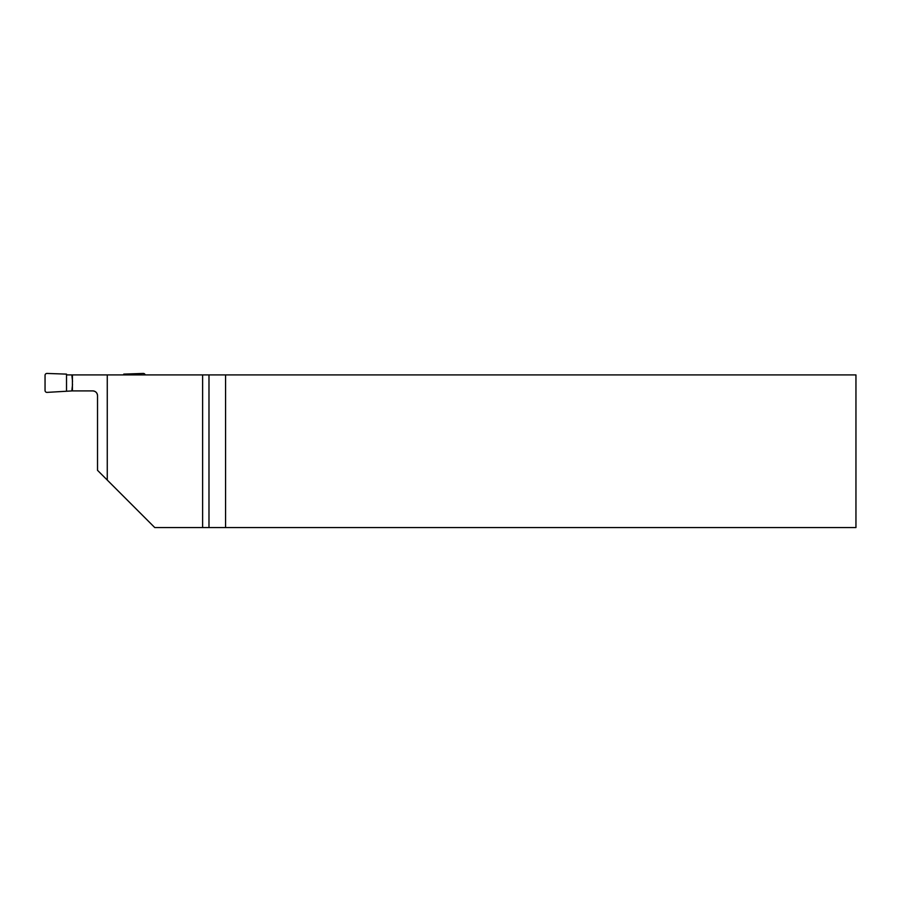 <?xml version="1.0" encoding="UTF-8"?>
<svg xmlns="http://www.w3.org/2000/svg" width="901" height="901" viewBox="0 0 901 901"><rect width="100%" height="100%" fill="white"/><g stroke="black" fill="none" stroke-linecap="round" stroke-linejoin="round"><path stroke-width="1.35" d="M107.264 374.917L72.407 374.917L72.407 390.899L92.747 390.899C95.641 391.192 97.229 392.78 97.522 395.674L97.522 470.322L107.264 480.064L107.264 374.917L202.624 374.917L202.624 527.558L855.95 527.558L855.95 374.917L202.624 374.917M107.264 480.064L154.758 527.558L202.624 527.558M225.565 374.917L225.565 527.558M97.522 395.674A4.775 4.775 0 0 0 92.747 390.899M145.174 374.917A1.926 1.903 150 0 0 143.248 373.442L123.752 374.118L123.752 374.917M66.516 374.917L66.516 374.118L47.021 373.442A1.926 1.903 -150 0 0 45.05 375.334L45.05 390.482A1.926 1.903 -30 0 0 47.021 392.385L72.407 390.899L72.407 374.917L66.516 374.917L66.516 390.899M71.843 390.899L72.531 384.4M72.531 381.416L71.843 374.917M208.987 374.917L208.987 527.558"/></g></svg>
